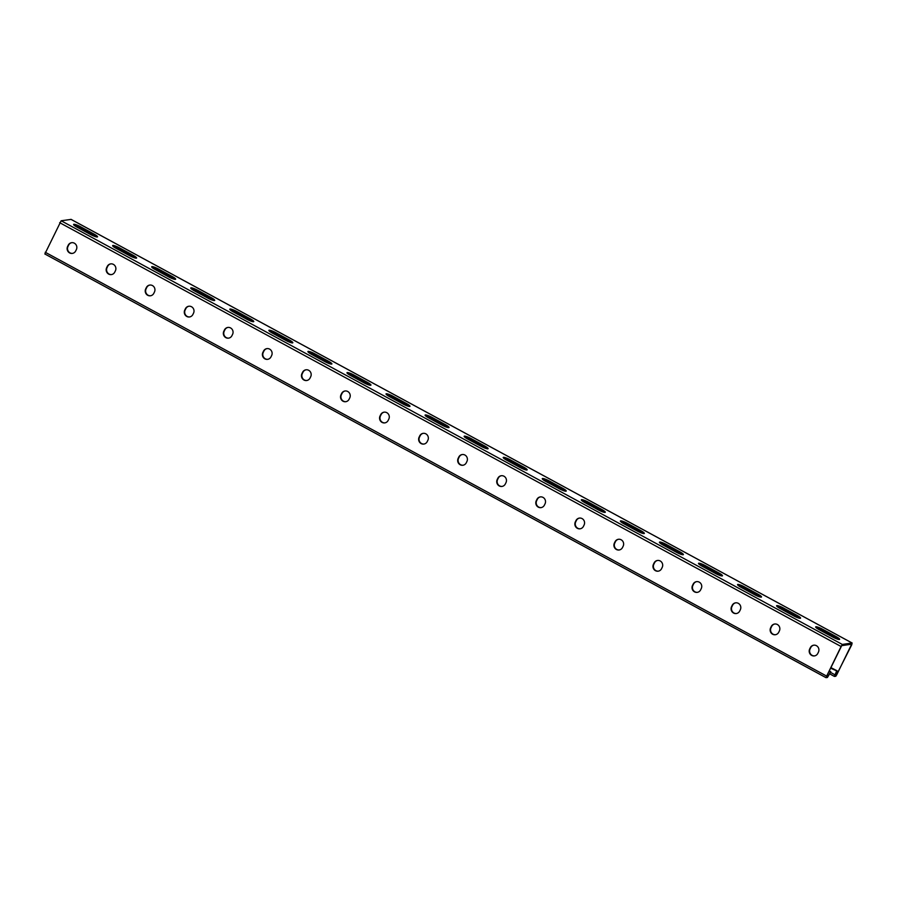 <?xml version="1.0" encoding="UTF-8"?>
<svg xmlns="http://www.w3.org/2000/svg" width="897" height="897" viewBox="0 0 897 897"><rect width="100%" height="100%" fill="white"/><g stroke="black" fill="none" stroke-linecap="round" stroke-linejoin="round"><path stroke-width="1.35" d="M71.076 219.406L61.153 220.763L842.294 644.438L825.991 677.661L827.426 677.482L830.79 671.718L828.211 676.237L826.473 676.484L841.498 645.683L851.668 644.192L836.643 674.993L834.905 675.25L837.08 670.788L830.824 667.581M842.294 644.438L852.06 643.003L851.769 644.741L835.847 676.237L834.423 676.428L836.677 670.855L831.586 668.624L831.216 667.615M837.921 639.269A5.718 0.987 26 0 0 835.556 637.812L821.887 630.4A5.718 0.987 26 0 0 816.786 628.214M798.857 618.089A5.718 0.987 26 0 0 796.502 616.631L782.834 609.209A5.718 0.987 26 0 0 777.721 607.034M525.463 469.793A5.718 0.987 26 0 0 523.108 468.335L509.429 460.923A5.718 0.987 26 0 0 504.327 458.737M486.409 448.612A5.718 0.987 26 0 0 484.044 447.155L470.376 439.743A5.718 0.987 26 0 0 465.263 437.557M564.516 490.984A5.718 0.987 26 0 0 562.161 489.527L548.493 482.104A5.718 0.987 26 0 0 543.38 479.929M603.58 512.165A5.718 0.987 26 0 0 601.214 510.707L587.546 503.295A5.718 0.987 26 0 0 582.445 501.109M642.633 533.345A5.718 0.987 26 0 0 640.279 531.887L626.611 524.476A5.718 0.987 26 0 0 621.498 522.289M681.686 554.537A5.718 0.987 26 0 0 679.332 553.079L665.664 545.656A5.718 0.987 26 0 0 660.551 543.481M720.751 575.717A5.718 0.987 26 0 0 718.385 574.259L704.717 566.848A5.718 0.987 26 0 0 699.615 564.662M759.804 596.897A5.718 0.987 26 0 0 757.449 595.44L743.781 588.028A5.718 0.987 26 0 0 738.668 585.842M74.698 225.719A5.718 0.987 -154 0 1 79.811 227.894L93.479 235.317A5.718 0.987 -154 0 1 95.833 236.774M113.751 246.899A5.718 0.987 -154 0 1 118.864 249.086L132.532 256.497A5.718 0.987 -154 0 1 134.886 257.955M387.156 395.185A5.718 0.987 -154 0 1 392.258 397.371L405.937 404.782A5.718 0.987 -154 0 1 408.292 406.24M426.21 416.376A5.718 0.987 -154 0 1 431.322 418.551L444.99 425.974A5.718 0.987 -154 0 1 447.345 427.432M348.092 374.004A5.718 0.987 -154 0 1 353.205 376.191L366.873 383.602A5.718 0.987 -154 0 1 369.239 385.06M309.039 352.824A5.718 0.987 -154 0 1 314.152 354.999L327.82 362.422A5.718 0.987 -154 0 1 330.174 363.879M269.986 331.632A5.718 0.987 -154 0 1 275.087 333.819L288.767 341.23A5.718 0.987 -154 0 1 291.121 342.688M230.921 310.452A5.718 0.987 -154 0 1 236.034 312.638L249.702 320.05A5.718 0.987 -154 0 1 252.068 321.507M191.868 289.271A5.718 0.987 -154 0 1 196.981 291.447L210.649 298.869A5.718 0.987 -154 0 1 213.004 300.327M152.815 268.08A5.718 0.987 -154 0 1 157.917 270.266L171.596 277.678A5.718 0.987 -154 0 1 173.951 279.135M832.808 637.083L819.14 629.672A5.718 0.987 26 0 1 815.665 626.913A5.718 0.987 26 0 1 822.482 629.178L836.15 636.59A5.718 0.987 26 0 1 839.626 639.348A5.718 0.987 26 0 1 832.808 637.083M793.755 615.903L780.087 608.491A5.718 0.987 26 0 1 776.611 605.733A5.718 0.987 26 0 1 783.429 607.998L797.097 615.409A5.718 0.987 26 0 1 800.561 618.168A5.718 0.987 26 0 1 793.755 615.903M520.35 467.617L506.682 460.195A5.718 0.987 26 0 1 503.217 457.448A5.718 0.987 26 0 1 510.023 459.713L523.702 467.124A5.718 0.987 26 0 1 527.167 469.871A5.718 0.987 26 0 1 520.35 467.617M481.297 446.426L467.629 439.014A5.718 0.987 26 0 1 464.153 436.256A5.718 0.987 26 0 1 470.97 438.521L484.638 445.932A5.718 0.987 26 0 1 488.114 448.691A5.718 0.987 26 0 1 481.297 446.426M559.414 488.798L545.735 481.386A5.718 0.987 26 0 1 542.27 478.628A5.718 0.987 26 0 1 549.087 480.893L562.755 488.304A5.718 0.987 26 0 1 566.22 491.063A5.718 0.987 26 0 1 559.414 488.798M598.467 509.978L584.799 502.567A5.718 0.987 26 0 1 581.323 499.808A5.718 0.987 26 0 1 588.14 502.073L601.809 509.485A5.718 0.987 26 0 1 605.284 512.243A5.718 0.987 26 0 1 598.467 509.978M637.52 531.17L623.852 523.747A5.718 0.987 26 0 1 620.388 521A5.718 0.987 26 0 1 627.194 523.265L640.873 530.676A5.718 0.987 26 0 1 644.338 533.423A5.718 0.987 26 0 1 637.52 531.17M676.585 552.35L662.905 544.939A5.718 0.987 26 0 1 659.441 542.18A5.718 0.987 26 0 1 666.258 544.445L679.926 551.857A5.718 0.987 26 0 1 683.391 554.615A5.718 0.987 26 0 1 676.585 552.35M715.638 573.531L701.97 566.119A5.718 0.987 26 0 1 698.494 563.361A5.718 0.987 26 0 1 705.311 565.626L718.979 573.037A5.718 0.987 26 0 1 722.455 575.796A5.718 0.987 26 0 1 715.638 573.531M754.691 594.722L741.023 587.3A5.718 0.987 26 0 1 737.558 584.552A5.718 0.987 26 0 1 744.364 586.817L758.043 594.229A5.718 0.987 26 0 1 761.508 596.976A5.718 0.987 26 0 1 754.691 594.722M77.052 227.176L90.72 234.588A5.718 0.987 -154 0 0 97.538 236.853A5.718 0.987 -154 0 0 94.073 234.095L80.405 226.683A5.718 0.987 -154 0 0 73.588 224.418A5.718 0.987 -154 0 0 77.052 227.176M116.117 248.357L129.785 255.768A5.718 0.987 -154 0 0 136.602 258.033A5.718 0.987 -154 0 0 133.126 255.275L119.458 247.864A5.718 0.987 -154 0 0 112.641 245.599A5.718 0.987 -154 0 0 116.117 248.357M389.511 396.642L403.179 404.065A5.718 0.987 -154 0 0 409.996 406.319A5.718 0.987 -154 0 0 406.52 403.572L392.852 396.16A5.718 0.987 -154 0 0 386.046 393.895A5.718 0.987 -154 0 0 389.511 396.642M428.564 417.834L442.243 425.245A5.718 0.987 -154 0 0 449.049 427.51A5.718 0.987 -154 0 0 445.585 424.752L431.917 417.34A5.718 0.987 -154 0 0 425.1 415.076A5.718 0.987 -154 0 0 428.564 417.834M350.458 375.462L364.126 382.873A5.718 0.987 -154 0 0 370.943 385.138A5.718 0.987 -154 0 0 367.467 382.38L353.799 374.968A5.718 0.987 -154 0 0 346.982 372.704A5.718 0.987 -154 0 0 350.458 375.462M311.394 354.281L325.073 361.693A5.718 0.987 -154 0 0 331.879 363.958A5.718 0.987 -154 0 0 328.414 361.199L314.746 353.788A5.718 0.987 -154 0 0 307.929 351.523A5.718 0.987 -154 0 0 311.394 354.281M272.34 333.09L286.008 340.512A5.718 0.987 -154 0 0 292.826 342.766A5.718 0.987 -154 0 0 289.35 340.019L275.682 332.596A5.718 0.987 -154 0 0 268.876 330.343A5.718 0.987 -154 0 0 272.34 333.09M233.287 311.909L246.955 319.321A5.718 0.987 -154 0 0 253.773 321.586A5.718 0.987 -154 0 0 250.297 318.827L236.629 311.416A5.718 0.987 -154 0 0 229.811 309.151A5.718 0.987 -154 0 0 233.287 311.909M194.223 290.729L207.891 298.14A5.718 0.987 -154 0 0 214.708 300.405A5.718 0.987 -154 0 0 211.244 297.647L197.575 290.236A5.718 0.987 -154 0 0 190.758 287.971A5.718 0.987 -154 0 0 194.223 290.729M155.17 269.537L168.838 276.96A5.718 0.987 -154 0 0 175.655 279.214A5.718 0.987 -154 0 0 172.179 276.467L158.511 269.044A5.718 0.987 -154 0 0 151.694 266.79A5.718 0.987 -154 0 0 155.17 269.537M836.643 674.993L835.365 674.309M828.211 676.237L826.933 675.542M830.387 671.775L828.974 671.371M830.79 671.718L829.142 671.023M462.37 454.51A4.765 4.552 -98.4 0 0 459.197 456.988L458.569 458.289A4.765 4.552 -98.4 0 0 463.121 465.218M501.423 475.702A4.765 4.552 -98.4 0 0 498.261 478.168L497.622 479.469A4.765 4.552 -98.4 0 0 502.174 486.409M540.487 496.882A4.765 4.552 -98.4 0 0 537.314 499.36L536.686 500.649A4.765 4.552 -98.4 0 0 541.239 507.59M579.54 518.062A4.765 4.552 -98.4 0 0 576.367 520.54L575.739 521.841A4.765 4.552 -98.4 0 0 580.292 528.77M618.594 539.254A4.765 4.552 -98.4 0 0 615.432 541.721L614.793 543.021A4.765 4.552 -98.4 0 0 619.345 549.962M657.658 560.434A4.765 4.552 -98.4 0 0 654.485 562.912L653.857 564.202A4.765 4.552 -98.4 0 0 658.409 571.142M696.711 581.615A4.765 4.552 -98.4 0 0 693.538 584.093L692.91 585.393A4.765 4.552 -98.4 0 0 697.462 592.323M735.764 602.806A4.765 4.552 -98.4 0 0 732.602 605.273L731.963 606.574A4.765 4.552 -98.4 0 0 736.515 613.514M774.829 623.987A4.765 4.552 -98.4 0 0 771.655 626.465L771.028 627.754A4.765 4.552 -98.4 0 0 775.58 634.695M813.882 645.167A4.765 4.552 -98.4 0 0 810.709 647.645L810.081 648.946A4.765 4.552 -98.4 0 0 814.633 655.875M424.068 444.037A4.765 4.552 81.6 0 1 419.504 437.097L420.144 435.807A4.765 4.552 81.6 0 1 423.317 433.329M385.004 422.857A4.765 4.552 81.6 0 1 380.451 415.916L381.09 414.616A4.765 4.552 81.6 0 1 384.252 412.149M345.95 401.665A4.765 4.552 81.6 0 1 341.398 394.736L342.026 393.435A4.765 4.552 81.6 0 1 345.199 390.957M306.886 380.485A4.765 4.552 81.6 0 1 302.334 373.544L302.973 372.255A4.765 4.552 81.6 0 1 306.146 369.777M267.833 359.305A4.765 4.552 81.6 0 1 263.281 352.364L263.92 351.063A4.765 4.552 81.6 0 1 267.082 348.597M228.78 338.113A4.765 4.552 81.6 0 1 224.228 331.184L224.855 329.883A4.765 4.552 81.6 0 1 228.029 327.405M189.715 316.933A4.765 4.552 81.6 0 1 185.163 309.992L185.802 308.703A4.765 4.552 81.6 0 1 188.975 306.225M150.662 295.752A4.765 4.552 81.6 0 1 146.11 288.812L146.738 287.511A4.765 4.552 81.6 0 1 149.911 285.044M111.609 274.56A4.765 4.552 81.6 0 1 107.057 267.631L107.685 266.331A4.765 4.552 81.6 0 1 110.858 263.853M72.545 253.38A4.765 4.552 81.6 0 1 67.993 246.44L68.632 245.15A4.765 4.552 81.6 0 1 71.794 242.672M61.153 220.763L44.85 253.974L825.924 677.594M466.922 461.45L466.294 462.751A4.765 4.552 81.6 0 1 458.546 463.289A4.765 4.552 81.6 0 1 458.165 458.345L458.793 457.044A4.765 4.552 81.6 0 1 466.541 456.506A4.765 4.552 81.6 0 1 466.922 461.45M505.975 482.642L505.347 483.932A4.765 4.552 81.6 0 1 497.6 484.47A4.765 4.552 81.6 0 1 497.218 479.525L497.857 478.236A4.765 4.552 81.6 0 1 505.605 477.697A4.765 4.552 81.6 0 1 505.975 482.642M545.04 503.822L544.401 505.123A4.765 4.552 81.6 0 1 536.653 505.661A4.765 4.552 81.6 0 1 536.283 500.717L536.911 499.416A4.765 4.552 81.6 0 1 544.658 498.878A4.765 4.552 81.6 0 1 545.04 503.822M584.093 525.003L583.465 526.304A4.765 4.552 81.6 0 1 575.717 526.842A4.765 4.552 81.6 0 1 575.336 521.897L575.964 520.596A4.765 4.552 81.6 0 1 583.712 520.058A4.765 4.552 81.6 0 1 584.093 525.003M623.146 546.195L622.518 547.484A4.765 4.552 81.6 0 1 614.77 548.022A4.765 4.552 81.6 0 1 614.389 543.077L615.028 541.788A4.765 4.552 81.6 0 1 622.776 541.25A4.765 4.552 81.6 0 1 623.146 546.195M662.21 567.375L661.571 568.676A4.765 4.552 81.6 0 1 653.823 569.214A4.765 4.552 81.6 0 1 653.453 564.269L654.081 562.968A4.765 4.552 81.6 0 1 661.829 562.43A4.765 4.552 81.6 0 1 662.21 567.375M701.263 588.555L700.635 589.856A4.765 4.552 81.6 0 1 692.888 590.394A4.765 4.552 81.6 0 1 692.506 585.449L693.146 584.149A4.765 4.552 81.6 0 1 700.882 583.611A4.765 4.552 81.6 0 1 701.263 588.555M740.317 609.747L739.689 611.036A4.765 4.552 81.6 0 1 731.941 611.575A4.765 4.552 81.6 0 1 731.56 606.63L732.199 605.34A4.765 4.552 81.6 0 1 739.947 604.802A4.765 4.552 81.6 0 1 740.317 609.747M779.381 630.927L778.742 632.228A4.765 4.552 81.6 0 1 770.994 632.766A4.765 4.552 81.6 0 1 770.624 627.822L771.252 626.521A4.765 4.552 81.6 0 1 779 625.983A4.765 4.552 81.6 0 1 779.381 630.927M818.434 652.108L817.806 653.408A4.765 4.552 81.6 0 1 810.058 653.947A4.765 4.552 81.6 0 1 809.677 649.002L810.316 647.701A4.765 4.552 81.6 0 1 818.064 647.163A4.765 4.552 81.6 0 1 818.434 652.108M419.74 435.864L419.112 437.164A4.765 4.552 -98.4 0 0 423.866 444.071A4.765 4.552 -98.4 0 0 427.23 441.571L427.869 440.27A4.765 4.552 -98.4 0 0 423.115 433.352A4.765 4.552 -98.4 0 0 419.74 435.864L420.144 435.807M380.687 414.683L380.048 415.973A4.765 4.552 -98.4 0 0 384.802 422.891A4.765 4.552 -98.4 0 0 388.177 420.379L388.805 419.09A4.765 4.552 -98.4 0 0 384.051 412.172A4.765 4.552 -98.4 0 0 380.687 414.683L381.09 414.616M341.622 393.491L340.995 394.792A4.765 4.552 -98.4 0 0 345.749 401.699A4.765 4.552 -98.4 0 0 349.124 399.199L349.752 397.898A4.765 4.552 -98.4 0 0 344.997 390.991A4.765 4.552 -98.4 0 0 341.622 393.491L342.026 393.435M302.569 372.311L301.941 373.612A4.765 4.552 -98.4 0 0 306.696 380.519A4.765 4.552 -98.4 0 0 310.059 378.018L310.698 376.718A4.765 4.552 -98.4 0 0 305.944 369.799A4.765 4.552 -98.4 0 0 302.569 372.311L302.973 372.255M263.516 351.131L262.877 352.42A4.765 4.552 -98.4 0 0 267.631 359.338A4.765 4.552 -98.4 0 0 271.006 356.827L271.634 355.537A4.765 4.552 -98.4 0 0 266.88 348.619A4.765 4.552 -98.4 0 0 263.516 351.131L263.92 351.063M224.452 329.939L223.824 331.24A4.765 4.552 -98.4 0 0 228.578 338.147A4.765 4.552 -98.4 0 0 231.942 335.646L232.581 334.346A4.765 4.552 -98.4 0 0 227.827 327.439A4.765 4.552 -98.4 0 0 224.452 329.939L224.855 329.883M185.399 308.759L184.771 310.059A4.765 4.552 -98.4 0 0 189.525 316.966A4.765 4.552 -98.4 0 0 192.889 314.466L193.528 313.165A4.765 4.552 -98.4 0 0 188.774 306.247A4.765 4.552 -98.4 0 0 185.399 308.759L185.802 308.703M146.346 287.578L145.706 288.868A4.765 4.552 -98.4 0 0 150.461 295.786A4.765 4.552 -98.4 0 0 153.835 293.274L154.463 291.985A4.765 4.552 -98.4 0 0 149.709 285.067A4.765 4.552 -98.4 0 0 146.346 287.578L146.738 287.511M107.281 266.387L106.653 267.687A4.765 4.552 -98.4 0 0 111.407 274.594A4.765 4.552 -98.4 0 0 114.771 272.094L115.41 270.793A4.765 4.552 -98.4 0 0 110.656 263.886A4.765 4.552 -98.4 0 0 107.281 266.387L107.685 266.331M68.228 245.206L67.6 246.507A4.765 4.552 -98.4 0 0 72.354 253.414A4.765 4.552 -98.4 0 0 75.718 250.902L76.357 249.613A4.765 4.552 -98.4 0 0 71.603 242.695A4.765 4.552 -98.4 0 0 68.228 245.206L68.632 245.15M830.476 672.358L834.793 674.701M70.919 219.328L852.06 643.003M834.423 676.428L829.736 673.882L834.356 676.349M835.556 637.812L836.15 636.59M821.887 630.4L822.482 629.178M757.449 595.44L758.043 594.229M743.781 588.028L744.364 586.817M718.385 574.259L718.979 573.037M704.717 566.848L705.311 565.626M679.332 553.079L679.926 551.857M665.664 545.656L666.258 544.445M640.279 531.887L640.873 530.676M626.611 524.476L627.194 523.265M601.214 510.707L601.809 509.485M587.546 503.295L588.14 502.073M562.161 489.527L562.755 488.304M548.493 482.104L549.087 480.893M523.108 468.335L523.702 467.124M509.429 460.923L510.023 459.713M484.044 447.155L484.638 445.932M470.376 439.743L470.97 438.521M796.502 616.631L797.097 615.409M782.834 609.209L783.429 607.998M59.662 222.669L840.803 646.356M45.231 252.259L826.372 675.946M79.811 227.894L80.405 226.683M93.479 235.317L94.073 234.095M157.917 270.266L158.511 269.044M171.596 277.678L172.179 276.467M196.981 291.447L197.575 290.236M210.649 298.869L211.244 297.647M236.034 312.638L236.629 311.416M249.702 320.05L250.297 318.827M275.087 333.819L275.682 332.596M288.767 341.23L289.35 340.019M314.152 354.999L314.746 353.788M327.82 362.422L328.414 361.199M353.205 376.191L353.799 374.968M366.873 383.602L367.467 382.38M392.258 397.371L392.852 396.16M405.937 404.782L406.52 403.572M431.322 418.551L431.917 417.34M444.99 425.974L445.585 424.752M118.864 249.086L119.458 247.864M132.532 256.497L133.126 255.275M71.009 219.339L852.15 643.026M44.85 253.974L825.991 677.661"/></g></svg>
